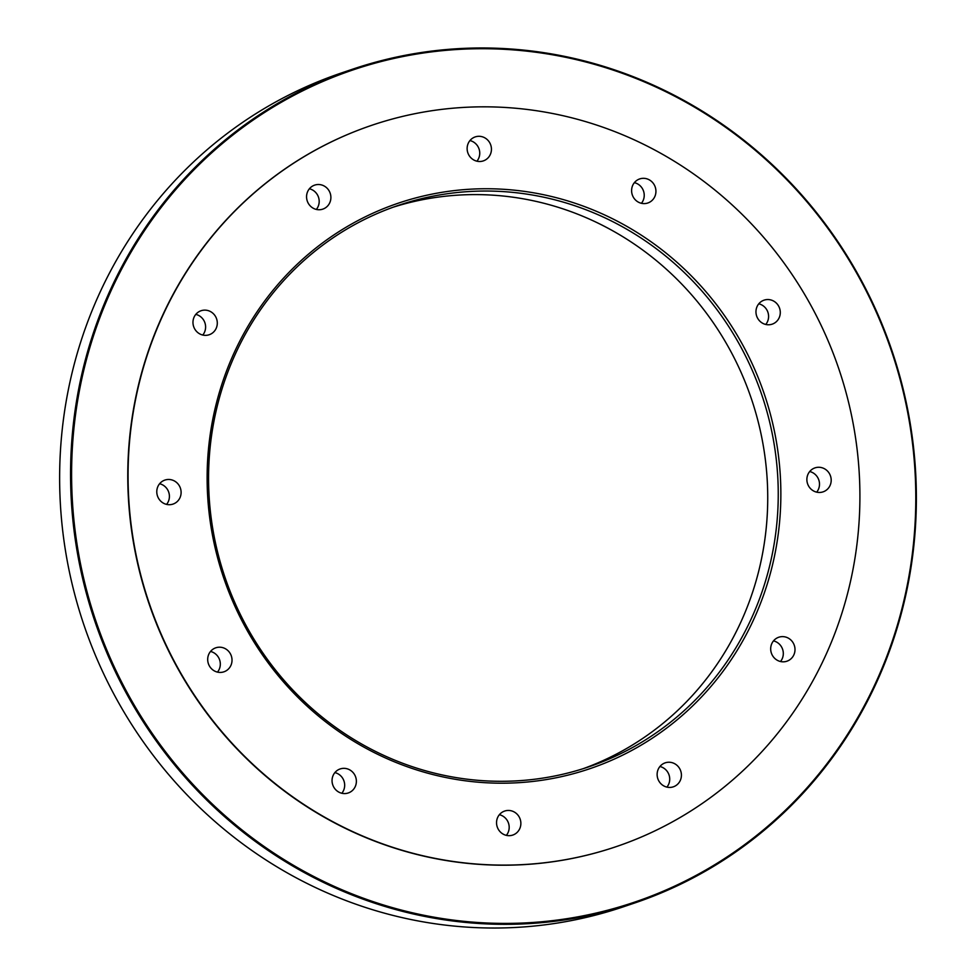 <?xml version="1.0" encoding="UTF-8"?>
<svg xmlns="http://www.w3.org/2000/svg" width="976" height="976" viewBox="0 0 976 976"><rect width="100%" height="100%" fill="white"/><g stroke="black" fill="none" stroke-linecap="round" stroke-linejoin="round"><path stroke-width="1.46" d="M217.502 672.086A12.664 12.102 71.3 0 0 210.511 651.456M341.856 793.232A12.664 12.102 71.3 0 0 334.878 772.602M506.361 835.346A12.664 12.102 71.3 0 0 499.37 814.704M666.901 787.132A12.664 12.102 71.3 0 0 659.922 766.502M780.495 661.521A12.664 12.102 71.3 0 0 773.504 640.89M816.68 492.16A12.664 12.102 71.3 0 0 809.702 471.53M765.77 324.447A12.664 12.102 71.3 0 0 758.791 303.817M641.415 203.301A12.664 12.102 71.3 0 0 634.424 182.671M476.922 161.199A12.664 12.102 71.3 0 0 469.932 140.556M316.37 209.401A12.664 12.102 71.3 0 0 309.392 188.771M202.788 335.012A12.664 12.102 71.3 0 0 195.798 314.382M166.591 504.372A12.664 12.102 71.3 0 0 159.613 483.742M780.568 480.595A298.546 285.504 -108.7 0 1 361.937 746.03A298.546 285.504 -108.7 0 1 339.465 231.3A298.546 285.504 -108.7 0 1 780.568 480.595M181.097 491.843A12.664 12.102 71.3 0 0 164.883 480.082A12.664 12.102 71.3 0 0 157.478 495.954A12.664 12.102 71.3 0 0 181.097 491.843M217.282 322.495A12.664 12.102 71.3 0 0 201.08 310.734A12.664 12.102 71.3 0 0 193.663 326.606A12.664 12.102 71.3 0 0 217.282 322.495M330.876 196.884A12.664 12.102 71.3 0 0 314.662 185.123A12.664 12.102 71.3 0 0 307.257 200.995A12.664 12.102 71.3 0 0 330.876 196.884M491.428 148.669A12.664 12.102 71.3 0 0 475.214 136.908A12.664 12.102 71.3 0 0 479.826 161.504A12.664 12.102 71.3 0 0 491.428 148.669M655.921 190.784A12.664 12.102 71.3 0 0 631.631 189.795A12.664 12.102 71.3 0 0 647.82 202.996A12.664 12.102 71.3 0 0 655.921 190.784M780.275 311.917A12.664 12.102 71.3 0 0 764.062 300.157A12.664 12.102 71.3 0 0 757.876 318.652A12.664 12.102 71.3 0 0 780.275 311.917M831.186 479.643A12.664 12.102 71.3 0 0 814.972 467.882A12.664 12.102 71.3 0 0 806.884 480.094A12.664 12.102 71.3 0 0 823.085 491.855A12.664 12.102 71.3 0 0 831.186 479.643M794.989 648.991A12.664 12.102 71.3 0 0 772.04 643.123A12.664 12.102 71.3 0 0 786.9 661.216A12.664 12.102 71.3 0 0 794.989 648.991M681.407 774.602A12.664 12.102 71.3 0 0 662.704 764.037A12.664 12.102 71.3 0 0 673.318 786.827A12.664 12.102 71.3 0 0 681.407 774.602M520.855 822.817A12.664 12.102 71.3 0 0 504.653 811.056A12.664 12.102 71.3 0 0 497.235 826.928A12.664 12.102 71.3 0 0 520.855 822.817M356.362 780.715A12.664 12.102 71.3 0 0 340.148 768.954A12.664 12.102 71.3 0 0 332.743 784.826A12.664 12.102 71.3 0 0 356.362 780.715M232.007 659.569A12.664 12.102 71.3 0 0 215.794 647.808A12.664 12.102 71.3 0 0 208.388 663.68A12.664 12.102 71.3 0 0 232.007 659.569M859.539 479.106A380.811 364.17 71.3 0 0 371.893 125.257A380.811 364.17 71.3 0 0 149.035 602.741A380.811 364.17 71.3 0 0 616.088 846.68A380.811 364.17 71.3 0 0 859.539 479.106M352.348 69.272L341.417 72.968A440.127 420.888 71.3 0 0 60.061 497.784A440.127 420.888 71.3 0 0 623.652 906.728L634.583 903.032A440.127 420.888 -108.7 0 1 70.992 494.088A440.127 420.888 -108.7 0 1 352.348 69.272A440.127 420.888 -108.7 0 1 915.939 478.216A440.127 420.888 -108.7 0 1 634.583 903.032M777.957 480.826A296.436 283.479 71.3 0 0 398.354 205.387A296.436 283.479 71.3 0 0 224.895 577.06A296.436 283.479 71.3 0 0 588.455 766.953A296.436 283.479 71.3 0 0 777.957 480.826M393.121 207.217A296.436 283.479 -108.7 0 1 767.441 484.389A296.436 283.479 -108.7 0 1 583.172 768.685M371.746 125.306A380.811 364.17 71.3 0 0 371.6 125.367A380.811 364.17 71.3 0 0 148.742 602.839A380.811 364.17 71.3 0 0 615.795 846.778A380.811 364.17 71.3 0 0 615.941 846.729M915.366 478.155A439.273 420.083 71.3 0 0 266.326 111.337A439.273 420.083 71.3 0 0 299.4 868.713A439.273 420.083 71.3 0 0 915.366 478.155"/></g></svg>
